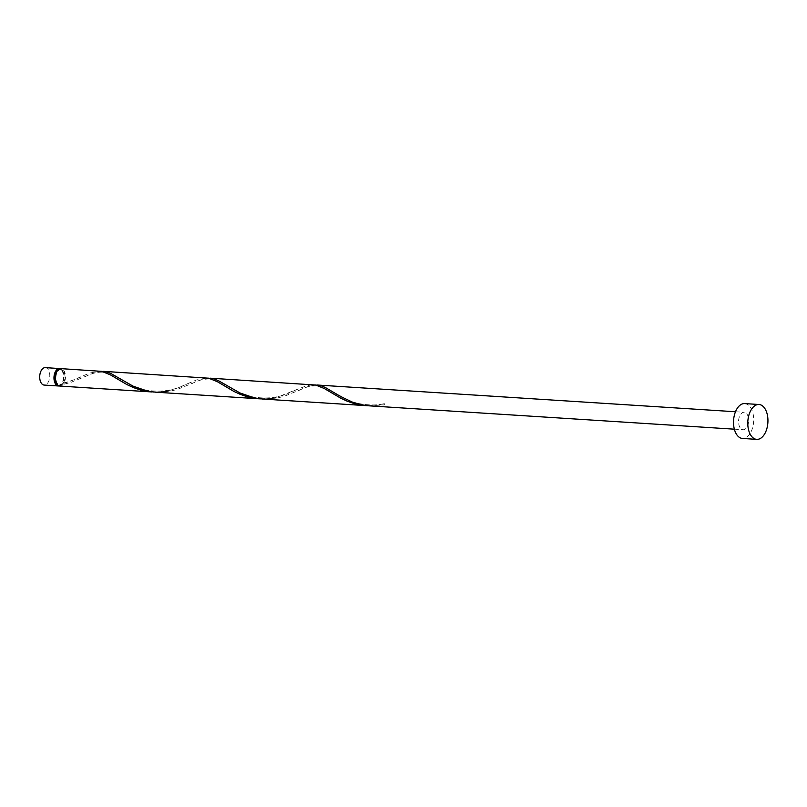 <?xml version="1.0" encoding="UTF-8"?>
<svg xmlns="http://www.w3.org/2000/svg" width="807" height="807" viewBox="0 0 807 807"><rect width="100%" height="100%" fill="white"/><g stroke="black" fill="none" stroke-linecap="round" stroke-linejoin="round"><path stroke-width="0.61" stroke-dasharray="4.04 3.03" d="M45.303 367.629A8.736 5.024 -86.3 0 1 48.743 370.534A8.736 5.024 -86.3 0 1 49.136 380.057A8.736 5.024 -86.3 0 1 44.183 385.07M59.163 385.938A8.736 5.024 93.7 0 0 63.561 380.4A8.736 5.024 93.7 0 0 63.007 371.452A8.736 5.024 93.7 0 0 60.273 368.678M57.559 384.868A7.858 4.519 93.7 0 0 58.508 385.11A7.858 4.519 93.7 0 0 62.956 380.601A7.858 4.519 93.7 0 0 62.603 372.027A7.858 4.519 93.7 0 0 59.506 369.414A7.858 4.519 93.7 0 0 58.538 369.535M101.43 371.311L93.905 372.975L70.34 382.599L63.087 384.404L63.198 383.204A7.858 4.519 93.7 0 0 64.025 372.118A7.858 4.519 93.7 0 0 60.939 369.505A7.858 4.519 93.7 0 0 56.48 374.014A7.858 4.519 93.7 0 0 56.833 382.589A7.858 4.519 93.7 0 0 59.93 385.201A7.858 4.519 93.7 0 0 63.198 383.204L63.894 383.244A8.736 5.024 93.7 0 0 64.429 371.543A8.736 5.024 93.7 0 0 60.989 368.638M744.71 403.591A17.472 10.047 -86.3 0 1 751.599 409.401A17.472 10.047 -86.3 0 1 752.386 428.436A17.472 10.047 -86.3 0 1 742.49 438.453M315.366 384.979L307.84 386.644L284.276 396.277L277.023 398.083L262.467 399.021M747.595 415.212A8.736 5.024 -86.3 0 1 747.998 424.734A8.736 5.024 -86.3 0 1 743.045 429.738A8.736 5.024 -86.3 0 1 739.605 426.832A8.736 5.024 -86.3 0 1 739.202 417.31A8.736 5.024 -86.3 0 1 744.155 412.306A8.736 5.024 -86.3 0 1 747.595 415.212M383.991 404.912A8.736 5.024 93.7 0 0 384.798 403.752L383.991 404.912L369.435 405.86M367.74 405.719L377.383 405.225L384.798 403.752M63.894 383.244L70.875 381.065L89.466 373.137L99.725 371.109M153.804 392.051L163.448 391.546L170.862 390.084L177.843 387.905L196.434 379.976L206.693 377.948M59.879 386.069A8.736 5.024 93.7 0 0 63.087 384.404M208.398 378.15L200.872 379.804L177.308 389.438L170.055 391.244L155.499 392.182M260.772 398.88L270.416 398.386L277.83 396.913L307.094 385.564L313.661 384.788M58.508 385.11L59.93 385.201M734.36 429.183L743.045 429.738M735.48 411.752L744.155 412.306M59.506 369.414L60.939 369.505M332.827 391.788L347.171 399.657C356.069 404.6 375.295 406.526 384.384 403.5M298.973 390.457C304.632 387.34 310.342 385.796 316.092 385.837C323.203 387.128 324.616 388.944 330.9 392.495M225.859 384.949L231.559 388.389C235.614 390.356 237.238 392.545 251.36 396.62C278.314 401.785 293.052 390.417 297.238 389.478M192.005 383.618C197.665 380.5 203.374 378.957 209.124 378.997C216.236 380.289 217.648 382.104 223.932 385.655M118.891 378.11L124.591 381.55C128.646 383.517 130.27 385.706 144.392 389.781C171.346 394.946 186.084 383.577 190.27 382.639M85.038 376.778C90.697 373.661 96.406 372.118 102.156 372.158C109.268 373.449 110.68 375.265 116.965 378.826M63.481 382.992C70.784 381.126 77.391 378.735 83.303 375.8"/><path stroke-width="1.21" d="M58.447 385.978L44.183 385.07A8.736 5.024 -86.3 0 1 40.743 382.165A8.736 5.024 -86.3 0 1 40.35 372.642A8.736 5.024 -86.3 0 1 45.303 367.629L59.567 368.547A8.736 5.024 93.7 0 0 54.614 373.55A8.736 5.024 93.7 0 0 55.007 383.073A8.736 5.024 93.7 0 0 58.447 385.978A8.736 5.024 93.7 0 0 59.163 385.938M58.538 369.535A7.858 4.519 93.7 0 0 54.836 374.7A7.858 4.519 93.7 0 0 55.411 382.498A7.858 4.519 93.7 0 0 57.559 384.868M756.744 439.371L742.49 438.453A17.472 10.047 -86.3 0 1 735.601 432.653A17.472 10.047 -86.3 0 1 734.814 413.608A17.472 10.047 -86.3 0 1 744.71 403.591L758.973 404.499A17.472 10.047 -86.3 0 1 765.853 410.309A17.472 10.047 -86.3 0 1 766.65 429.344A17.472 10.047 -86.3 0 1 756.744 439.371A17.472 10.047 -86.3 0 1 749.864 433.561A17.472 10.047 -86.3 0 1 749.078 414.516A17.472 10.047 -86.3 0 1 758.973 404.499M210.092 378.17L315.678 385.04L324.394 388.56L340.776 398.214L347.403 401.281L354.555 403.702L366.035 405.639L262.467 399.021L254.155 397.861L239.972 392.959L218.223 380.561L213.905 378.846L208.398 378.15M734.36 429.183L368.738 405.81L361.122 404.7L352.306 402.078L340.635 396.509L325.191 387.4L320.873 385.685L315.366 384.979M366.035 405.639L367.74 405.719M152.099 391.96L59.879 386.069A8.736 5.024 93.7 0 1 56.44 383.164A8.736 5.024 93.7 0 1 56.036 373.641A8.736 5.024 93.7 0 1 60.989 368.638L101.743 371.361L110.458 374.882L126.84 384.536L133.468 387.602L140.62 390.033L153.804 392.051M103.125 371.331L208.71 378.201L217.426 381.721L233.808 391.375L240.436 394.441L247.588 396.862L259.067 398.799L155.499 392.182L147.187 391.022L133.004 386.119L111.255 373.722L106.938 372.007L101.43 371.311M259.067 398.799L260.772 398.88M60.273 368.678A8.736 5.024 93.7 0 0 59.567 368.547M317.06 385.01L735.48 411.752"/></g></svg>
